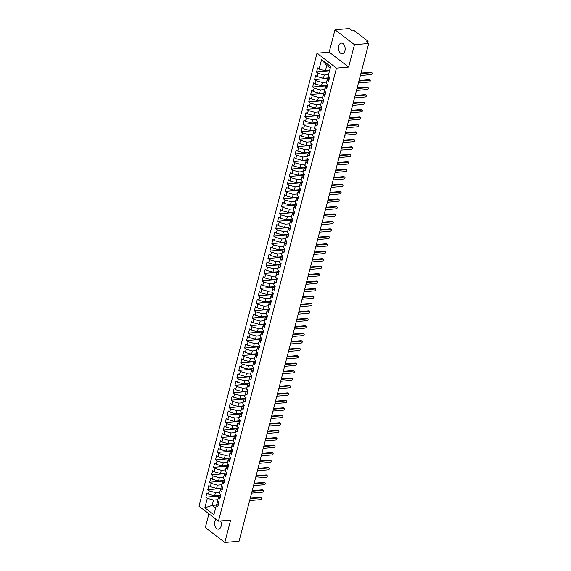 <?xml version="1.0" encoding="UTF-8"?>
<svg xmlns="http://www.w3.org/2000/svg" width="571" height="571" viewBox="0 0 571 571"><rect width="100%" height="100%" fill="white"/><g stroke="black" fill="none" stroke-linecap="round" stroke-linejoin="round"><path stroke-width="0.86" d="M216.016 519.253A5.346 3.333 -94.9 0 0 214.874 521.423A5.346 3.333 -94.9 0 0 218.45 529.139A5.346 3.333 -94.9 0 0 221.105 526.198A5.346 3.333 -94.9 0 0 220.656 520.945M344.934 50.805A5.346 3.333 -94.9 0 0 341.358 43.096A5.346 3.333 -94.9 0 0 338.703 46.037A5.346 3.333 -94.9 0 0 342.279 53.753A5.346 3.333 -94.9 0 0 344.934 50.805M334.999 29.785L329.174 52.154L348.638 67.064L354.47 44.688L334.999 29.785L349.252 28.55L351.443 30.227L352.485 30.135A1.256 0.485 14.6 0 1 354.191 30.613L367.817 41.048A1.256 0.485 14.6 0 1 368.052 41.447L367.731 42.704M208.915 513.814L205.346 527.54L224.81 542.45L239.063 541.215L368.723 43.46L354.47 44.688M317.005 53.203L199.001 506.22L218.472 521.13L336.469 68.113L317.005 53.203L329.174 52.154M205.796 497.163L207.309 498.312L204.839 507.783L213.897 514.721L216.359 505.249L217.872 506.406L218.957 502.23L217.451 501.074L218.3 497.791L219.814 498.947L220.898 494.772L219.392 493.615L220.242 490.332L221.755 491.488L222.84 487.313L221.334 486.157L222.19 482.873L223.696 484.03L224.781 479.854L223.275 478.698L224.132 475.422L225.638 476.578L226.73 472.403L225.217 471.246L226.073 467.963L227.579 469.119L228.671 464.944L227.158 463.788L228.015 460.504L229.521 461.661L230.613 457.485L229.099 456.329L229.956 453.046L231.469 454.202L232.554 450.027L231.048 448.87L231.897 445.594L233.411 446.75L234.495 442.568L232.989 441.419L233.839 438.135L235.352 439.292L236.437 435.116L234.931 433.96L235.787 430.677L237.293 431.833L238.378 427.658L236.872 426.501L237.729 423.218L239.235 424.374L240.327 420.199L238.814 419.043L239.67 415.767L241.176 416.916L242.268 412.74L240.755 411.584L241.612 408.308L243.118 409.464L244.21 405.289L242.696 404.132L243.553 400.849L245.066 402.005L246.151 397.83L244.645 396.674L245.494 393.39L247.007 394.547L248.092 390.371L246.586 389.215L247.436 385.932L248.949 387.088L250.034 382.913L248.528 381.756L249.384 378.48L250.89 379.636L251.975 375.454L250.469 374.305L251.326 371.022L252.832 372.178L253.924 368.002L252.411 366.846L253.267 363.563L254.773 364.719L255.865 360.544L254.352 359.387L255.208 356.104L256.714 357.26L257.806 353.085L256.293 351.929L257.15 348.653L258.663 349.802L259.748 345.626L258.242 344.47L259.091 341.194L260.604 342.35L261.689 338.175L260.183 337.018L261.033 333.735L262.546 334.892L263.631 330.716L262.125 329.56L262.981 326.277L264.487 327.433L265.572 323.257L264.066 322.101L264.923 318.818L266.429 319.974L267.521 315.799L266.007 314.642L266.864 311.366L268.37 312.523L269.462 308.347L267.949 307.191L268.805 303.908L270.311 305.064L271.403 300.888L269.89 299.732L270.747 296.449L272.26 297.605L273.345 293.43L271.839 292.273L272.688 288.99L274.201 290.147L275.286 285.971L273.78 284.815L274.63 281.539L276.143 282.695L277.228 278.512L275.722 277.363L276.578 274.08L278.084 275.236L279.169 271.061L277.663 269.905L278.52 266.621L280.026 267.778L281.118 263.602L279.604 262.446L280.461 259.163L281.967 260.319L283.059 256.143L281.546 254.987L282.402 251.711L283.908 252.86L285 248.685L283.487 247.529L284.344 244.252L285.857 245.409L286.942 241.233L285.436 240.077L286.285 236.794L287.798 237.95L288.883 233.775L287.377 232.618L288.227 229.335L289.74 230.491L290.825 226.316L289.319 225.16L290.175 221.876L291.681 223.033L292.766 218.857L291.26 217.701L292.116 214.425L293.622 215.581L294.715 211.398L293.201 210.249L294.058 206.966L295.564 208.122L296.656 203.947L295.143 202.791L295.999 199.507L297.505 200.664L298.597 196.488L297.084 195.332L297.941 192.049L299.454 193.205L300.539 189.03L299.033 187.873L299.882 184.597L301.395 185.746L302.48 181.571L300.974 180.422L301.823 177.138L303.337 178.295L304.422 174.119L302.916 172.963L303.772 169.68L305.278 170.836L306.363 166.661L304.857 165.504L305.713 162.221L307.219 163.377L308.311 159.202L306.798 158.046L307.655 154.77L309.161 155.919L310.253 151.743L308.74 150.587L309.596 147.311L311.102 148.467L312.194 144.292L310.681 143.135L311.538 139.852L313.051 141.008L314.136 136.833L312.63 135.677L313.479 132.393L314.992 133.55L316.077 129.374L314.571 128.218L315.42 124.935L316.934 126.091L318.018 121.916L316.512 120.759L317.369 117.483L318.875 118.64L319.96 114.457L318.454 113.308L319.31 110.025L320.816 111.181L321.908 107.005L320.395 105.849L321.252 102.566L322.758 103.722L323.85 99.547L322.337 98.39L323.193 95.107L324.699 96.263L325.791 92.088L324.278 90.932L325.135 87.656L326.648 88.805L327.733 84.629L326.227 83.473L327.076 80.197L328.589 81.353L329.674 77.178L328.168 76.022L330.63 66.55L321.58 59.612L319.11 69.084L317.604 67.928L316.512 72.11L318.026 73.259L317.169 76.543L315.663 75.386L314.571 79.562L316.084 80.718L315.228 84.001L313.722 82.845L312.63 87.02L314.143 88.177L313.286 91.46L311.773 90.304L310.688 94.479L312.194 95.635L311.345 98.911L309.832 97.762L308.747 101.938L310.253 103.094L309.403 106.37L307.89 105.214L306.805 109.389L308.311 110.546L307.455 113.829L305.949 112.673L304.864 116.848L306.37 118.004L305.514 121.288L304.008 120.131L302.916 124.307L304.429 125.463L303.572 128.746L302.066 127.59L300.974 131.765L302.487 132.922L301.631 136.198L300.125 135.041L299.033 139.217L300.546 140.373L299.689 143.656L298.176 142.5L297.091 146.676L298.597 147.832L297.748 151.115L296.235 149.959L295.15 154.134L296.656 155.291L295.807 158.574L294.293 157.418L293.209 161.593L294.715 162.749L293.858 166.025L292.352 164.869L291.267 169.052L292.773 170.201L291.917 173.484L290.411 172.328L289.319 176.503L290.832 177.66L289.975 180.943L288.469 179.786L287.377 183.962L288.89 185.118L288.034 188.401L286.528 187.245L285.436 191.421L286.949 192.577L286.092 195.853L284.579 194.704L283.494 198.879L285 200.036L284.151 203.312L282.638 202.155L281.553 206.331L283.059 207.487L282.21 210.77L280.696 209.614L279.612 213.79L281.118 214.946L280.261 218.229L278.755 217.073L277.67 221.248L279.176 222.405L278.32 225.688L276.814 224.531L275.722 228.707L277.235 229.863L276.378 233.139L274.872 231.983L273.78 236.166L275.293 237.315L274.437 240.598L272.931 239.442L271.839 243.617L273.352 244.773L272.495 248.057L270.982 246.9L269.897 251.076L271.403 252.232L270.554 255.515L269.041 254.359L267.956 258.535L269.462 259.691L268.613 262.967L267.1 261.818L266.015 265.993L267.521 267.142L266.664 270.426L265.158 269.269L264.073 273.445L265.579 274.601L264.723 277.884L263.217 276.728L262.125 280.903L263.638 282.06L262.781 285.343L261.275 284.187L260.183 288.362L261.696 289.518L260.84 292.802L259.334 291.645L258.242 295.821L259.755 296.977L258.899 300.253L257.385 299.097L256.3 303.272L257.806 304.429L256.957 307.712L255.444 306.556L254.359 310.731L255.865 311.887L255.016 315.171L253.503 314.014L252.418 318.19L253.924 319.346L253.067 322.629L251.561 321.473L250.476 325.648L251.982 326.805L251.126 330.081L249.62 328.925L248.528 333.107L250.041 334.256L249.184 337.54L247.678 336.383L246.586 340.559L248.1 341.715L247.243 344.998L245.737 343.842L244.645 348.017L246.158 349.174L245.302 352.457L243.788 351.301L242.704 355.476L244.21 356.632L243.36 359.908L241.847 358.759L240.762 362.935L242.268 364.091L241.419 367.367L239.906 366.211L238.821 370.386L240.327 371.543L239.47 374.826L237.964 373.67L236.879 377.845L238.385 379.001L237.529 382.285L236.023 381.128L234.931 385.304L236.444 386.46L235.587 389.743L234.081 388.587L232.989 392.762L234.503 393.919L233.646 397.195L232.14 396.038L231.048 400.214L232.561 401.37L231.705 404.653L230.192 403.497L229.107 407.673L230.613 408.829L229.763 412.112L228.25 410.956L227.165 415.131L228.671 416.288L227.822 419.571L226.309 418.415L225.224 422.59L226.73 423.746L225.873 427.022L224.367 425.873L223.282 430.049L224.788 431.198L223.932 434.481L222.426 433.325L221.334 437.5L222.847 438.656L221.991 441.94L220.485 440.783L219.392 444.959L220.906 446.115L220.049 449.398L218.543 448.242L217.451 452.418L218.964 453.574L218.108 456.85L216.595 455.701L215.51 459.876L217.016 461.033L216.166 464.309L214.653 463.152L213.568 467.328L215.074 468.484L214.225 471.767L212.712 470.611L211.627 474.787L213.133 475.943L212.276 479.226L210.77 478.07L209.685 482.245L211.191 483.401L210.335 486.685L208.829 485.528L207.737 489.704L209.25 490.86L208.394 494.136L206.888 492.98L205.796 497.163L218.978 496.021M219.185 495.485L214.653 495.878L215.503 492.602L219.749 492.231M208.394 494.136L214.653 495.878M209.25 490.86L215.503 492.602M216.359 505.249L217.265 502.887L218.457 502.787M221.127 488.034L216.595 488.419L217.451 485.143L221.691 484.772M210.335 486.685L216.595 488.419M211.191 483.401L217.451 485.143M218.3 497.791L219.207 495.428L220.399 495.328M223.068 480.575L218.536 480.968L219.392 477.684L223.632 477.32M212.276 479.226L218.536 480.968M213.133 475.943L219.392 477.684M220.242 490.332L221.148 487.977L222.347 487.87M225.01 473.116L220.477 473.509L221.334 470.226L225.581 469.862M214.225 471.767L220.477 473.509M215.074 468.484L221.334 470.226M222.19 482.873L223.09 480.518L224.289 480.411M226.951 465.658L222.419 466.05L223.275 462.767L227.522 462.403M216.166 464.309L222.419 466.05M217.016 461.033L223.275 462.767M224.132 475.422L225.031 473.059L226.23 472.959M228.892 458.206L224.36 458.592L225.217 455.315L229.463 454.944M218.108 456.85L224.36 458.592M218.964 453.574L225.217 455.315M226.073 467.963L226.972 465.601L228.172 465.501M230.841 450.747L226.309 451.14L227.158 447.857L231.405 447.493M220.049 449.398L226.309 451.14M220.906 446.115L227.158 447.857M228.015 460.504L228.914 458.149L230.113 458.042M232.782 443.289L228.25 443.681L229.099 440.398L233.346 440.034M221.991 441.94L228.25 443.681M222.847 438.656L229.099 440.398M229.956 453.046L230.862 450.69L232.054 450.583M234.724 435.83L230.192 436.223L231.048 432.939L235.288 432.575M223.932 434.481L230.192 436.223M224.788 431.198L231.048 432.939M231.897 445.594L232.804 443.232L233.996 443.132M236.665 428.371L232.133 428.764L232.989 425.488L237.229 425.117M225.873 427.022L232.133 428.764M226.73 423.746L232.989 425.488M233.839 438.135L234.745 435.773L235.944 435.673M238.607 420.92L234.074 421.312L234.931 418.029L239.178 417.658M227.822 419.571L234.074 421.312M228.671 416.288L234.931 418.029M235.787 430.677L236.687 428.321L237.886 428.214M240.548 413.461L236.016 413.854L236.872 410.57L241.119 410.206M229.763 412.112L236.016 413.854M230.613 408.829L236.872 410.57M237.729 423.218L238.628 420.863L239.827 420.756M242.489 406.002L237.957 406.395L238.814 403.112L243.06 402.748M231.705 404.653L237.957 406.395M232.561 401.37L238.814 403.112M239.67 415.767L240.569 413.404L241.769 413.297M244.438 398.544L239.906 398.936L240.755 395.66L245.002 395.289M233.646 397.195L239.906 398.936M234.503 393.919L240.755 395.66M241.612 408.308L242.511 405.945L243.71 405.845M246.379 391.092L241.847 391.478L242.696 388.201L246.943 387.83M235.587 389.743L241.847 391.478M236.444 386.46L242.696 388.201M243.553 400.849L244.459 398.487L245.651 398.387M248.321 383.633L243.788 384.026L244.645 380.743L248.885 380.379M237.529 382.285L243.788 384.026M238.385 379.001L244.645 380.743M245.494 393.39L246.401 391.035L247.593 390.928M250.262 376.175L245.73 376.567L246.586 373.284L250.826 372.92M239.47 374.826L245.73 376.567M240.327 371.543L246.586 373.284M247.436 385.932L248.342 383.576L249.541 383.469M252.204 368.716L247.671 369.109L248.528 365.825L252.775 365.461M241.419 367.367L247.671 369.109M242.268 364.091L248.528 365.825M249.384 378.48L250.284 376.118L251.483 376.018M254.145 361.257L249.613 361.65L250.469 358.374L254.716 358.003M243.36 359.908L249.613 361.65M244.21 356.632L250.469 358.374M251.326 371.022L252.225 368.659L253.424 368.559M256.086 353.806L251.554 354.198L252.411 350.915L256.657 350.544M245.302 352.457L251.554 354.198M246.158 349.174L252.411 350.915M253.267 363.563L254.166 361.207L255.365 361.1M258.035 346.347L253.503 346.74L254.352 343.457L258.599 343.092M247.243 344.998L253.503 346.74M248.1 341.715L254.352 343.457M255.208 356.104L256.108 353.749L257.307 353.642M259.976 338.889L255.444 339.281L256.293 335.998L260.54 335.634M249.184 337.54L255.444 339.281M250.041 334.256L256.293 335.998M257.15 348.653L258.056 346.29L259.248 346.19M261.918 331.43L257.385 331.822L258.242 328.546L262.482 328.175M251.126 330.081L257.385 331.822M251.982 326.805L258.242 328.546M259.091 341.194L259.998 338.831L261.19 338.731M263.859 323.978L259.327 324.364L260.183 321.088L264.423 320.716M253.067 322.629L259.327 324.364M253.924 319.346L260.183 321.088M261.033 333.735L261.939 331.373L263.138 331.273M265.8 316.52L261.268 316.912L262.125 313.629L266.371 313.265M255.016 315.171L261.268 316.912M255.865 311.887L262.125 313.629M262.981 326.277L263.881 323.921L265.08 323.814M267.742 309.061L263.21 309.453L264.066 306.17L268.313 305.806M256.957 307.712L263.21 309.453M257.806 304.429L264.066 306.17M264.923 318.818L265.822 316.462L267.021 316.355M269.683 301.602L265.151 301.995L266.007 298.712L270.254 298.348M258.899 300.253L265.151 301.995M259.755 296.977L266.007 298.712M266.864 311.366L267.763 309.004L268.962 308.904M271.632 294.151L267.1 294.536L267.949 291.26L272.196 290.889M260.84 292.802L267.1 294.536M261.696 289.518L267.949 291.26M268.805 303.908L269.705 301.545L270.904 301.445M273.573 286.692L269.041 287.085L269.89 283.801L274.137 283.437M262.781 285.343L269.041 287.085M263.638 282.06L269.89 283.801M270.747 296.449L271.653 294.094L272.845 293.986M275.515 279.233L270.982 279.626L271.839 276.343L276.079 275.979M264.723 277.884L270.982 279.626M265.579 274.601L271.839 276.343M272.688 288.99L273.595 286.635L274.787 286.528M277.456 271.775L272.924 272.167L273.78 268.884L278.02 268.52M266.664 270.426L272.924 272.167M267.521 267.142L273.78 268.884M274.63 281.539L275.536 279.176L276.735 279.076M279.397 264.316L274.865 264.708L275.722 261.432L279.968 261.061M268.613 262.967L274.865 264.708M269.462 259.691L275.722 261.432M276.578 274.08L277.477 271.717L278.677 271.618M281.339 256.864L276.807 257.257L277.663 253.974L281.91 253.603M270.554 255.515L276.807 257.257M271.403 252.232L277.663 253.974M278.52 266.621L279.419 264.266L280.618 264.159M283.28 249.406L278.748 249.798L279.604 246.515L283.851 246.151M272.495 248.057L278.748 249.798M273.352 244.773L279.604 246.515M280.461 259.163L281.36 256.807L282.559 256.7M285.229 241.947L280.696 242.34L281.546 239.056L285.793 238.692M274.437 240.598L280.696 242.34M275.293 237.315L281.546 239.056M282.402 251.711L283.302 249.349L284.501 249.242M287.17 234.488L282.638 234.881L283.487 231.605L287.734 231.234M276.378 233.139L282.638 234.881M277.235 229.863L283.487 231.605M284.344 244.252L285.25 241.89L286.442 241.79M289.112 227.037L284.579 227.422L285.436 224.146L289.675 223.775M278.32 225.688L284.579 227.422M279.176 222.405L285.436 224.146M286.285 236.794L287.192 234.431L288.384 234.331M291.053 219.578L286.521 219.971L287.377 216.687L291.617 216.323M280.261 218.229L286.521 219.971M281.118 214.946L287.377 216.687M288.227 229.335L289.133 226.98L290.332 226.873M292.994 212.119L288.462 212.512L289.319 209.229L293.565 208.865M282.21 210.77L288.462 212.512M283.059 207.487L289.319 209.229M290.175 221.876L291.074 219.521L292.273 219.414M294.936 204.661L290.403 205.053L291.26 201.77L295.507 201.406M284.151 203.312L290.403 205.053M285 200.036L291.26 201.77M292.116 214.425L293.016 212.062L294.215 211.962M296.877 197.209L292.345 197.595L293.201 194.318L297.448 193.947M286.092 195.853L292.345 197.595M286.949 192.577L293.201 194.318M294.058 206.966L294.957 204.604L296.156 204.504M298.826 189.75L294.293 190.143L295.143 186.86L299.39 186.496M288.034 188.401L294.293 190.143M288.89 185.118L295.143 186.86M295.999 199.507L296.899 197.152L298.098 197.045M300.767 182.292L296.235 182.684L297.084 179.401L301.331 179.037M289.975 180.943L296.235 182.684M290.832 177.66L297.084 179.401M297.941 192.049L298.847 189.693L300.039 189.586M302.709 174.833L298.176 175.226L299.033 171.942L303.272 171.578M291.917 173.484L298.176 175.226M292.773 170.201L299.033 171.942M299.882 184.597L300.789 182.235L301.98 182.135M304.65 167.374L300.118 167.767L300.974 164.491L305.214 164.12M293.858 166.025L300.118 167.767M294.715 162.749L300.974 164.491M301.823 177.138L302.73 174.776L303.929 174.676M306.591 159.923L302.059 160.315L302.916 157.032L307.162 156.661M295.807 158.574L302.059 160.315M296.656 155.291L302.916 157.032M303.772 169.68L304.671 167.317L305.87 167.217M308.533 152.464L304 152.857L304.857 149.573L309.104 149.209M297.748 151.115L304 152.857M298.597 147.832L304.857 149.573M305.713 162.221L306.613 159.866L307.812 159.759M310.474 145.005L305.942 145.398L306.798 142.115L311.045 141.751M299.689 143.656L305.942 145.398M300.546 140.373L306.798 142.115M307.655 154.77L308.554 152.407L309.753 152.3M312.423 137.547L307.89 137.939L308.74 134.656L312.987 134.292M301.631 136.198L307.89 137.939M302.487 132.922L308.74 134.656M309.596 147.311L310.496 144.948L311.695 144.848M314.364 130.095L309.832 130.481L310.681 127.205L314.928 126.833M303.572 128.746L309.832 130.481M304.429 125.463L310.681 127.205M311.538 139.852L312.444 137.49L313.636 137.39M316.305 122.637L311.773 123.029L312.63 119.746L316.869 119.382M305.514 121.288L311.773 123.029M306.37 118.004L312.63 119.746M313.479 132.393L314.385 130.038L315.577 129.931M318.247 115.178L313.715 115.57L314.571 112.287L318.811 111.923M307.455 113.829L313.715 115.57M308.311 110.546L314.571 112.287M315.42 124.935L316.327 122.579L317.526 122.472M320.188 107.719L315.656 108.112L316.512 104.828L320.759 104.464M309.403 106.37L315.656 108.112M310.253 103.094L316.512 104.828M317.369 117.483L318.268 115.121L319.467 115.021M322.13 100.26L317.597 100.653L318.454 97.377L322.701 97.006M311.345 98.911L317.597 100.653M312.194 95.635L318.454 97.377M319.31 110.025L320.21 107.662L321.409 107.562M324.071 92.809L319.539 93.201L320.395 89.918L324.642 89.547M313.286 91.46L319.539 93.201M314.143 88.177L320.395 89.918M321.252 102.566L322.151 100.211L323.35 100.103M326.02 85.35L321.487 85.743L322.337 82.46L326.583 82.096M315.228 84.001L321.487 85.743M316.084 80.718L322.337 82.46M323.193 95.107L324.092 92.752L325.292 92.645M327.961 77.892L323.429 78.284L324.278 75.001L328.525 74.637M317.169 76.543L323.429 78.284M318.026 73.259L324.278 75.001M325.135 87.656L326.041 85.293L327.233 85.193M367.381 42.432L367.574 41.69L366.532 41.783L368.723 43.46M367.574 41.69A1.256 0.485 14.6 0 0 368.052 41.447M329.617 70.461L325.37 70.825L326.769 65.458L321.58 59.612M319.11 69.084L325.37 70.825M327.076 80.197L327.982 77.834L329.174 77.735M348.638 67.064L336.469 68.113M224.81 542.45L230.641 520.081L218.472 521.13M216.43 505.057L212.162 505.428L215.624 508.076M217.808 499.689L213.561 500.053L212.162 505.428L204.839 507.783M330.224 68.106L326.769 65.458M207.309 498.312L213.561 500.053M316.512 72.11L329.474 70.99M314.571 79.562L327.754 78.427M312.63 87.02L325.813 85.886M310.688 94.479L323.871 93.337M308.747 101.938L321.93 100.796M306.805 109.389L319.988 108.254M304.864 116.848L318.04 115.713M302.916 124.307L316.098 123.165M300.974 131.765L314.157 130.623M299.033 139.217L312.216 138.082M297.091 146.676L310.274 145.541M295.15 154.134L308.333 152.992M293.209 161.593L306.391 160.451M291.267 169.052L304.443 167.91M289.319 176.503L302.502 175.368M287.377 183.962L300.56 182.827M285.436 191.421L298.619 190.279M283.494 198.879L296.677 197.737M281.553 206.331L294.736 205.196M279.612 213.79L292.795 212.655M277.67 221.248L290.846 220.106M275.722 228.707L288.905 227.565M273.78 236.166L286.963 235.024M271.839 243.617L285.022 242.482M269.897 251.076L283.08 249.934M267.956 258.535L281.139 257.393M266.015 265.993L279.198 264.851M264.073 273.445L277.249 272.31M262.125 280.903L275.308 279.769M260.183 288.362L273.366 287.22M258.242 295.821L271.425 294.679M256.3 303.272L269.483 302.138M254.359 310.731L267.542 309.596M252.418 318.19L265.601 317.048M250.476 325.648L263.652 324.506M248.528 333.107L261.711 331.965M246.586 340.559L259.769 339.424M244.645 348.017L257.828 346.882M242.704 355.476L255.887 354.334M240.762 362.935L253.945 361.793M238.821 370.386L252.004 369.251M236.879 377.845L250.055 376.71M234.931 385.304L248.114 384.162M232.989 392.762L246.172 391.62M231.048 400.214L244.231 399.079M229.107 407.673L242.29 406.538M227.165 415.131L240.348 413.989M225.224 422.59L238.407 421.448M223.282 430.049L236.458 428.907M221.334 437.5L234.517 436.365M219.392 444.959L232.575 443.824M217.451 452.418L230.634 451.276M215.51 459.876L228.693 458.734M213.568 467.328L226.751 466.193M211.627 474.787L224.81 473.652M209.685 482.245L222.861 481.103M207.737 489.704L220.92 488.562M360.372 75.508L371.121 74.573A1.042 0.707 127.4 0 0 371.607 72.71L370.972 72.224A1.042 0.707 -52.6 0 1 371.364 72.331L371.999 72.817M329.26 77.856L329.153 77.92A1.67 0.65 14.6 0 0 328.989 78.113A1.67 0.65 14.6 0 0 329.296 78.634M328.889 80.204A1.67 0.65 -165.4 0 1 328.582 79.676L328.989 78.113M361 73.088L370.972 72.224M360.858 73.638L371.607 72.71M329.303 77.328A1.67 0.65 14.6 0 0 329.146 77.513A1.67 0.65 14.6 0 0 329.453 78.041M358.431 82.959L369.18 82.031A1.042 0.707 127.4 0 0 369.665 80.168L369.03 79.683A1.042 0.707 -52.6 0 1 369.423 79.79L370.058 80.268M327.311 85.315L327.204 85.379A1.67 0.65 14.6 0 0 327.047 85.571A1.67 0.65 14.6 0 0 327.354 86.093M326.94 87.663A1.67 0.65 -165.4 0 1 326.641 87.135L327.047 85.571M359.059 80.547L369.03 79.683M358.916 81.096L369.665 80.168M327.361 84.779A1.67 0.65 14.6 0 0 327.204 84.972A1.67 0.65 14.6 0 0 327.504 85.5M356.49 90.418L367.239 89.49A1.042 0.707 127.4 0 0 367.724 87.627L367.089 87.142A1.042 0.707 -52.6 0 1 367.481 87.242L368.117 87.727M325.37 92.773L325.263 92.837A1.67 0.65 14.6 0 0 325.106 93.03A1.67 0.65 14.6 0 0 325.406 93.551M324.999 95.114A1.67 0.65 -165.4 0 1 324.699 94.593L325.106 93.03M357.118 88.005L367.089 87.142M356.975 88.555L367.724 87.627M325.42 92.238A1.67 0.65 14.6 0 0 325.263 92.431A1.67 0.65 14.6 0 0 325.563 92.952M354.548 97.877L365.297 96.949A1.042 0.707 127.4 0 0 365.783 95.086L365.147 94.6A1.042 0.707 -52.6 0 1 365.54 94.7L366.175 95.186M323.429 100.225L323.322 100.289A1.67 0.65 14.6 0 0 323.165 100.482A1.67 0.65 14.6 0 0 323.464 101.01M323.058 102.573A1.67 0.65 -165.4 0 1 322.758 102.052L323.165 100.482M355.176 95.457L365.147 94.6M355.034 96.014L365.783 95.086M323.479 99.697A1.67 0.65 14.6 0 0 323.322 99.889A1.67 0.65 14.6 0 0 323.621 100.41M352.607 105.335L363.356 104.407A1.042 0.707 127.4 0 0 363.841 102.537L363.206 102.052A1.042 0.707 -52.6 0 1 363.599 102.159L364.234 102.644M321.487 107.683L321.38 107.748A1.67 0.65 14.6 0 0 321.223 107.94A1.67 0.65 14.6 0 0 321.523 108.461M321.116 110.032A1.67 0.65 -165.4 0 1 320.816 109.504L321.223 107.94M353.235 102.916L363.206 102.052M353.092 103.465L363.841 102.537M321.537 107.155A1.67 0.65 14.6 0 0 321.38 107.348A1.67 0.65 14.6 0 0 321.68 107.869M350.665 112.787L361.407 111.859A1.042 0.707 127.4 0 0 361.893 109.996L361.265 109.511A1.042 0.707 -52.6 0 1 361.657 109.618L362.285 110.103M319.546 115.142L319.439 115.206A1.67 0.65 14.6 0 0 319.282 115.399A1.67 0.65 14.6 0 0 319.582 115.92M319.175 117.49A1.67 0.65 -165.4 0 1 318.875 116.962L319.282 115.399M351.293 110.374L361.265 109.511M351.151 110.924L361.893 109.996M319.596 114.607A1.67 0.65 14.6 0 0 319.432 114.8A1.67 0.65 14.6 0 0 319.739 115.328M348.717 120.245L359.466 119.318A1.042 0.707 127.4 0 0 359.951 117.455L359.323 116.969A1.042 0.707 -52.6 0 1 359.716 117.069L360.344 117.555M317.604 122.601L317.497 122.665A1.67 0.65 14.6 0 0 317.34 122.858A1.67 0.65 14.6 0 0 317.64 123.379M317.233 124.942A1.67 0.65 -165.4 0 1 316.926 124.421L317.34 122.858M349.352 117.833L359.323 116.969M349.202 118.383L359.951 117.455M317.654 122.066A1.67 0.65 14.6 0 0 317.49 122.258A1.67 0.65 14.6 0 0 317.797 122.779M346.775 127.704L357.525 126.776A1.042 0.707 127.4 0 0 358.01 124.913L357.375 124.428A1.042 0.707 -52.6 0 1 357.767 124.528L358.402 125.013M315.663 130.052L315.556 130.124A1.67 0.65 14.6 0 0 315.392 130.309A1.67 0.65 14.6 0 0 315.699 130.838M315.292 132.401A1.67 0.65 -165.4 0 1 314.985 131.88L315.392 130.309M347.404 125.285L357.375 124.428M347.261 125.841L358.01 124.913M315.706 129.524A1.67 0.65 14.6 0 0 315.549 129.717A1.67 0.65 14.6 0 0 315.856 130.238M344.834 135.163L355.583 134.235A1.042 0.707 127.4 0 0 356.068 132.365L355.433 131.887A1.042 0.707 -52.6 0 1 355.826 131.987L356.461 132.472M313.715 137.511L313.607 137.575A1.67 0.65 14.6 0 0 313.45 137.768A1.67 0.65 14.6 0 0 313.757 138.296M313.343 139.859A1.67 0.65 -165.4 0 1 313.044 139.338L313.45 137.768M345.462 132.743L355.433 131.887M345.319 133.3L356.068 132.365M313.764 136.983A1.67 0.65 14.6 0 0 313.607 137.176A1.67 0.65 14.6 0 0 313.907 137.697M342.893 142.622L353.642 141.687A1.042 0.707 127.4 0 0 354.127 139.824L353.492 139.338A1.042 0.707 -52.6 0 1 353.884 139.445L354.52 139.931M311.773 144.97L311.666 145.034A1.67 0.65 14.6 0 0 311.509 145.227A1.67 0.65 14.6 0 0 311.809 145.748M311.402 147.318A1.67 0.65 -165.4 0 1 311.102 146.79L311.509 145.227M343.521 140.202L353.492 139.338M343.378 140.751L354.127 139.824M311.823 144.434A1.67 0.65 14.6 0 0 311.666 144.627A1.67 0.65 14.6 0 0 311.966 145.155M340.951 150.073L351.7 149.145A1.042 0.707 127.4 0 0 352.186 147.282L351.55 146.797A1.042 0.707 -52.6 0 1 351.943 146.904L352.578 147.382M309.832 152.428L309.725 152.493A1.67 0.65 14.6 0 0 309.568 152.685A1.67 0.65 14.6 0 0 309.867 153.206M309.461 154.77A1.67 0.65 -165.4 0 1 309.161 154.249L309.568 152.685M341.579 147.661L351.55 146.797M341.437 148.21L352.186 147.282M309.882 151.893A1.67 0.65 14.6 0 0 309.725 152.086A1.67 0.65 14.6 0 0 310.024 152.614M339.01 157.532L349.759 156.604A1.042 0.707 127.4 0 0 350.244 154.741L349.609 154.256A1.042 0.707 -52.6 0 1 350.002 154.356L350.637 154.841M307.89 159.88L307.783 159.951A1.67 0.65 14.6 0 0 307.626 160.144A1.67 0.65 14.6 0 0 307.926 160.665M307.519 162.228A1.67 0.65 -165.4 0 1 307.219 161.707L307.626 160.144M339.638 155.119L349.609 154.256M339.495 155.669L350.244 154.741M307.94 159.352A1.67 0.65 14.6 0 0 307.783 159.545A1.67 0.65 14.6 0 0 308.083 160.066M337.068 164.99L347.81 164.063A1.042 0.707 127.4 0 0 348.296 162.2L347.668 161.714A1.042 0.707 -52.6 0 1 348.06 161.814L348.688 162.3M305.949 167.339L305.842 167.403A1.67 0.65 14.6 0 0 305.685 167.596A1.67 0.65 14.6 0 0 305.985 168.124M305.578 169.687A1.67 0.65 -165.4 0 1 305.278 169.166L305.685 167.596M337.697 162.571L347.668 161.714M337.554 163.128L348.296 162.2M305.999 166.811A1.67 0.65 14.6 0 0 305.835 167.003A1.67 0.65 14.6 0 0 306.142 167.524M335.12 172.449L345.869 171.521A1.042 0.707 127.4 0 0 346.354 169.651L345.726 169.166A1.042 0.707 -52.6 0 1 346.119 169.273L346.747 169.758M304.008 174.797L303.9 174.862A1.67 0.65 14.6 0 0 303.743 175.054A1.67 0.65 14.6 0 0 304.043 175.575M303.636 177.146A1.67 0.65 -165.4 0 1 303.329 176.617L303.743 175.054M335.755 170.03L345.726 169.166M335.605 170.579L346.354 169.651M304.058 174.269A1.67 0.65 14.6 0 0 303.893 174.455A1.67 0.65 14.6 0 0 304.2 174.983M333.178 179.901L343.928 178.973A1.042 0.707 127.4 0 0 344.413 177.11L343.778 176.625A1.042 0.707 -52.6 0 1 344.17 176.732L344.805 177.21M302.066 182.256L301.959 182.32A1.67 0.65 14.6 0 0 301.795 182.513A1.67 0.65 14.6 0 0 302.102 183.034M301.695 184.604A1.67 0.65 -165.4 0 1 301.388 184.076L301.795 182.513M333.807 177.488L343.778 176.625M333.664 178.038L344.413 177.11M302.109 181.721A1.67 0.65 14.6 0 0 301.952 181.913A1.67 0.65 14.6 0 0 302.259 182.442M331.237 187.359L341.986 186.431A1.042 0.707 127.4 0 0 342.472 184.569L341.836 184.083A1.042 0.707 -52.6 0 1 342.229 184.183L342.864 184.669M300.118 189.715L300.011 189.779A1.67 0.65 14.6 0 0 299.854 189.972A1.67 0.65 14.6 0 0 300.16 190.493M299.746 192.056A1.67 0.65 -165.4 0 1 299.447 191.535L299.854 189.972M331.865 184.947L341.836 184.083M331.722 185.496L342.472 184.569M300.168 189.179A1.67 0.65 14.6 0 0 300.011 189.372A1.67 0.65 14.6 0 0 300.31 189.893M329.296 194.818L340.045 193.89A1.042 0.707 127.4 0 0 340.53 192.027L339.895 191.542A1.042 0.707 -52.6 0 1 340.287 191.642L340.923 192.127M298.176 197.166L298.069 197.231A1.67 0.65 14.6 0 0 297.912 197.423A1.67 0.65 14.6 0 0 298.212 197.951M297.805 199.515A1.67 0.65 -165.4 0 1 297.505 198.994L297.912 197.423M329.924 192.398L339.895 191.542M329.781 192.955L340.53 192.027M298.226 196.638A1.67 0.65 14.6 0 0 298.069 196.831A1.67 0.65 14.6 0 0 298.369 197.352M327.354 202.277L338.103 201.349A1.042 0.707 127.4 0 0 338.589 199.479L337.953 199.001A1.042 0.707 -52.6 0 1 338.346 199.101L338.981 199.586M296.235 204.625L296.128 204.689A1.67 0.65 14.6 0 0 295.971 204.882A1.67 0.65 14.6 0 0 296.27 205.403M295.864 206.973A1.67 0.65 -165.4 0 1 295.564 206.452L295.971 204.882M327.982 199.857L337.953 199.001M327.84 200.407L338.589 199.479M296.285 204.097A1.67 0.65 14.6 0 0 296.128 204.29A1.67 0.65 14.6 0 0 296.428 204.811M325.413 209.728L336.162 208.8A1.042 0.707 127.4 0 0 336.647 206.938L336.012 206.452A1.042 0.707 -52.6 0 1 336.405 206.559L337.04 207.045M294.293 212.084L294.186 212.148A1.67 0.65 14.6 0 0 294.029 212.341A1.67 0.65 14.6 0 0 294.329 212.862M293.922 214.432A1.67 0.65 -165.4 0 1 293.622 213.904L294.029 212.341M326.041 207.316L336.012 206.452M325.898 207.865L336.647 206.938M294.343 211.548A1.67 0.65 14.6 0 0 294.186 211.741A1.67 0.65 14.6 0 0 294.486 212.269M323.471 217.187L334.213 216.259A1.042 0.707 127.4 0 0 334.699 214.396L334.071 213.911A1.042 0.707 -52.6 0 1 334.463 214.011L335.091 214.496M292.352 219.542L292.245 219.607A1.67 0.65 14.6 0 0 292.088 219.799A1.67 0.65 14.6 0 0 292.388 220.32M291.981 221.883A1.67 0.65 -165.4 0 1 291.681 221.362L292.088 219.799M324.1 214.775L334.071 213.911M323.957 215.324L334.699 214.396M292.402 219.007A1.67 0.65 14.6 0 0 292.238 219.2A1.67 0.65 14.6 0 0 292.545 219.721M321.523 224.646L332.272 223.718A1.042 0.707 127.4 0 0 332.757 221.855L332.129 221.37A1.042 0.707 -52.6 0 1 332.522 221.469L333.15 221.955M290.411 226.994L290.304 227.065A1.67 0.65 14.6 0 0 290.147 227.251A1.67 0.65 14.6 0 0 290.446 227.779M290.039 229.342A1.67 0.65 -165.4 0 1 289.733 228.821L290.147 227.251M322.158 222.233L332.129 221.37M322.008 222.783L332.757 221.855M290.461 226.466A1.67 0.65 14.6 0 0 290.296 226.658A1.67 0.65 14.6 0 0 290.603 227.179M319.582 232.104L330.331 231.176A1.042 0.707 127.4 0 0 330.816 229.306L330.181 228.828A1.042 0.707 -52.6 0 1 330.573 228.928L331.209 229.414M288.469 234.453L288.362 234.517A1.67 0.65 14.6 0 0 288.198 234.71A1.67 0.65 14.6 0 0 288.505 235.238M288.098 236.801A1.67 0.65 -165.4 0 1 287.791 236.28L288.198 234.71M320.21 229.685L330.181 228.828M320.067 230.241L330.816 229.306M288.512 233.924A1.67 0.65 14.6 0 0 288.355 234.117A1.67 0.65 14.6 0 0 288.662 234.638M317.64 239.563L328.389 238.628A1.042 0.707 127.4 0 0 328.875 236.765L328.239 236.28A1.042 0.707 -52.6 0 1 328.632 236.387L329.267 236.872M286.521 241.911L286.414 241.976A1.67 0.65 14.6 0 0 286.257 242.168A1.67 0.65 14.6 0 0 286.563 242.689M286.15 244.26A1.67 0.65 -165.4 0 1 285.85 243.731L286.257 242.168M318.268 237.143L328.239 236.28M318.126 237.693L328.875 236.765M286.571 241.383A1.67 0.65 14.6 0 0 286.414 241.569A1.67 0.65 14.6 0 0 286.713 242.097M315.699 247.015L326.448 246.087A1.042 0.707 127.4 0 0 326.933 244.224L326.298 243.738A1.042 0.707 -52.6 0 1 326.691 243.846L327.326 244.324M284.579 249.37L284.472 249.434A1.67 0.65 14.6 0 0 284.315 249.627A1.67 0.65 14.6 0 0 284.615 250.148M284.208 251.718A1.67 0.65 -165.4 0 1 283.908 251.19L284.315 249.627M316.327 244.602L326.298 243.738M316.184 245.152L326.933 244.224M284.629 248.835A1.67 0.65 14.6 0 0 284.472 249.027A1.67 0.65 14.6 0 0 284.772 249.556M313.757 254.473L324.506 253.545A1.042 0.707 127.4 0 0 324.992 251.683L324.357 251.197A1.042 0.707 -52.6 0 1 324.749 251.297L325.384 251.782M282.638 256.829L282.531 256.893A1.67 0.65 14.6 0 0 282.374 257.086A1.67 0.65 14.6 0 0 282.674 257.607M282.267 259.17A1.67 0.65 -165.4 0 1 281.967 258.649L282.374 257.086M314.385 252.061L324.357 251.197M314.243 252.61L324.992 251.683M282.688 256.293A1.67 0.65 14.6 0 0 282.531 256.486A1.67 0.65 14.6 0 0 282.831 257.007M311.816 261.932L322.565 261.004A1.042 0.707 127.4 0 0 323.05 259.141L322.415 258.656A1.042 0.707 -52.6 0 1 322.808 258.756L323.443 259.241M280.696 264.28L280.589 264.344A1.67 0.65 14.6 0 0 280.432 264.537A1.67 0.65 14.6 0 0 280.732 265.065M280.325 266.628A1.67 0.65 -165.4 0 1 280.026 266.107L280.432 264.537M312.444 259.512L322.415 258.656M312.301 260.069L323.05 259.141M280.746 263.752A1.67 0.65 14.6 0 0 280.589 263.945A1.67 0.65 14.6 0 0 280.889 264.466M309.875 269.391L320.616 268.463A1.042 0.707 127.4 0 0 321.102 266.593L320.474 266.107A1.042 0.707 -52.6 0 1 320.866 266.214L321.494 266.7M278.755 271.739L278.648 271.803A1.67 0.65 14.6 0 0 278.491 271.996A1.67 0.65 14.6 0 0 278.791 272.517M278.384 274.087A1.67 0.65 -165.4 0 1 278.084 273.559L278.491 271.996M310.503 266.971L320.474 266.107M310.36 267.521L321.102 266.593M278.805 271.211A1.67 0.65 14.6 0 0 278.641 271.396A1.67 0.65 14.6 0 0 278.948 271.924M307.926 276.842L318.675 275.914A1.042 0.707 127.4 0 0 319.16 274.051L318.532 273.566A1.042 0.707 -52.6 0 1 318.925 273.673L319.553 274.159M276.814 279.198L276.707 279.262A1.67 0.65 14.6 0 0 276.55 279.455A1.67 0.65 14.6 0 0 276.849 279.976M276.443 281.546A1.67 0.65 -165.4 0 1 276.136 281.018L276.55 279.455M308.561 274.43L318.532 273.566M308.411 274.979L319.16 274.051M276.864 278.662A1.67 0.65 14.6 0 0 276.699 278.855A1.67 0.65 14.6 0 0 277.006 279.383M305.985 284.301L316.734 283.373A1.042 0.707 127.4 0 0 317.219 281.51L316.584 281.025A1.042 0.707 -52.6 0 1 316.976 281.125L317.612 281.61M274.872 286.656L274.765 286.721A1.67 0.65 14.6 0 0 274.601 286.913A1.67 0.65 14.6 0 0 274.908 287.434M274.501 288.997A1.67 0.65 -165.4 0 1 274.194 288.476L274.601 286.913M306.613 281.888L316.584 281.025M306.47 282.438L317.219 281.51M274.915 286.121A1.67 0.65 14.6 0 0 274.758 286.314A1.67 0.65 14.6 0 0 275.065 286.835M304.043 291.76L314.792 290.832A1.042 0.707 127.4 0 0 315.278 288.969L314.642 288.483A1.042 0.707 -52.6 0 1 315.035 288.583L315.67 289.069M272.924 294.108L272.824 294.179A1.67 0.65 14.6 0 0 272.66 294.365A1.67 0.65 14.6 0 0 272.967 294.893M272.553 296.456A1.67 0.65 -165.4 0 1 272.253 295.935L272.66 294.365M304.671 289.34L314.642 288.483M304.529 289.897L315.278 288.969M272.974 293.58A1.67 0.65 14.6 0 0 272.817 293.772A1.67 0.65 14.6 0 0 273.116 294.293M302.102 299.218L312.851 298.29A1.042 0.707 127.4 0 0 313.336 296.42L312.701 295.942A1.042 0.707 -52.6 0 1 313.094 296.042L313.729 296.527M270.982 301.567L270.875 301.631A1.67 0.65 14.6 0 0 270.718 301.823A1.67 0.65 14.6 0 0 271.018 302.352M270.611 303.915A1.67 0.65 -165.4 0 1 270.311 303.394L270.718 301.823M302.73 296.799L312.701 295.942M302.587 297.355L313.336 296.42M271.032 301.038A1.67 0.65 14.6 0 0 270.875 301.231A1.67 0.65 14.6 0 0 271.175 301.752M300.16 306.67L310.91 305.742A1.042 0.707 127.4 0 0 311.395 303.879L310.76 303.394A1.042 0.707 -52.6 0 1 311.152 303.501L311.787 303.986M269.041 309.025L268.934 309.089A1.67 0.65 14.6 0 0 268.777 309.282A1.67 0.65 14.6 0 0 269.077 309.803M268.67 311.373A1.67 0.65 -165.4 0 1 268.37 310.845L268.777 309.282M300.789 304.257L310.76 303.394M300.646 304.807L311.395 303.879M269.091 308.49A1.67 0.65 14.6 0 0 268.934 308.683A1.67 0.65 14.6 0 0 269.234 309.211M298.219 314.129L308.968 313.201A1.042 0.707 127.4 0 0 309.453 311.338L308.818 310.852A1.042 0.707 -52.6 0 1 309.211 310.959L309.846 311.438M267.1 316.484L266.992 316.548A1.67 0.65 14.6 0 0 266.835 316.741A1.67 0.65 14.6 0 0 267.135 317.262M266.728 318.825A1.67 0.65 -165.4 0 1 266.429 318.304L266.835 316.741M298.847 311.716L308.818 310.852M298.704 312.266L309.453 311.338M267.149 315.949A1.67 0.65 14.6 0 0 266.992 316.141A1.67 0.65 14.6 0 0 267.292 316.662M296.278 321.587L307.02 320.659A1.042 0.707 127.4 0 0 307.505 318.796L306.877 318.311A1.042 0.707 -52.6 0 1 307.269 318.411L307.897 318.896M265.158 323.935L265.051 324.007A1.67 0.65 14.6 0 0 264.894 324.192A1.67 0.65 14.6 0 0 265.194 324.721M264.787 326.284A1.67 0.65 -165.4 0 1 264.487 325.763L264.894 324.192M296.906 319.175L306.877 318.311M296.763 319.724L307.505 318.796M265.208 323.407A1.67 0.65 14.6 0 0 265.044 323.6A1.67 0.65 14.6 0 0 265.351 324.121M294.329 329.046L305.078 328.118A1.042 0.707 127.4 0 0 305.564 326.255L304.935 325.77A1.042 0.707 -52.6 0 1 305.328 325.87L305.956 326.355M263.217 331.394L263.11 331.458A1.67 0.65 14.6 0 0 262.953 331.651A1.67 0.65 14.6 0 0 263.252 332.179M262.846 333.742A1.67 0.65 -165.4 0 1 262.539 333.221L262.953 331.651M294.964 326.626L304.935 325.77M294.814 327.183L305.564 326.255M263.267 330.866A1.67 0.65 14.6 0 0 263.103 331.059A1.67 0.65 14.6 0 0 263.409 331.58M292.388 336.505L303.137 335.57A1.042 0.707 127.4 0 0 303.622 333.707L302.987 333.221A1.042 0.707 -52.6 0 1 303.379 333.328L304.015 333.814M261.275 338.853L261.168 338.917A1.67 0.65 14.6 0 0 261.004 339.11A1.67 0.65 14.6 0 0 261.311 339.631M260.904 341.201A1.67 0.65 -165.4 0 1 260.597 340.673L261.004 339.11M293.016 334.085L302.987 333.221M292.873 334.635L303.622 333.707M261.318 338.325A1.67 0.65 14.6 0 0 261.161 338.51A1.67 0.65 14.6 0 0 261.468 339.038M290.446 343.956L301.195 343.028A1.042 0.707 127.4 0 0 301.681 341.165L301.045 340.68A1.042 0.707 -52.6 0 1 301.438 340.787L302.073 341.265M259.327 346.311L259.227 346.376A1.67 0.65 14.6 0 0 259.063 346.568A1.67 0.65 14.6 0 0 259.37 347.089M258.956 348.66A1.67 0.65 -165.4 0 1 258.656 348.132L259.063 346.568M291.074 341.544L301.045 340.68M290.932 342.093L301.681 341.165M259.377 345.776A1.67 0.65 14.6 0 0 259.22 345.969A1.67 0.65 14.6 0 0 259.519 346.497M288.505 351.415L299.254 350.487A1.042 0.707 127.4 0 0 299.739 348.624L299.104 348.139A1.042 0.707 -52.6 0 1 299.497 348.239L300.132 348.724M257.385 353.77L257.278 353.834A1.67 0.65 14.6 0 0 257.121 354.027A1.67 0.65 14.6 0 0 257.421 354.548M257.014 356.111A1.67 0.65 -165.4 0 1 256.714 355.59L257.121 354.027M289.133 349.002L299.104 348.139M288.99 349.552L299.739 348.624M257.435 353.235A1.67 0.65 14.6 0 0 257.278 353.428A1.67 0.65 14.6 0 0 257.578 353.949M286.563 358.873L297.313 357.946A1.042 0.707 127.4 0 0 297.798 356.083L297.163 355.597A1.042 0.707 -52.6 0 1 297.555 355.697L298.19 356.183M255.444 361.222L255.337 361.286A1.67 0.65 14.6 0 0 255.18 361.479A1.67 0.65 14.6 0 0 255.48 362.007M255.073 363.57A1.67 0.65 -165.4 0 1 254.773 363.049L255.18 361.479M287.192 356.454L297.163 355.597M287.049 357.011L297.798 356.083M255.494 360.694A1.67 0.65 14.6 0 0 255.337 360.886A1.67 0.65 14.6 0 0 255.637 361.407M284.622 366.332L295.371 365.404A1.042 0.707 127.4 0 0 295.857 363.534L295.221 363.049A1.042 0.707 -52.6 0 1 295.614 363.156L296.249 363.641M253.503 368.68L253.396 368.745A1.67 0.65 14.6 0 0 253.239 368.937A1.67 0.65 14.6 0 0 253.538 369.458M253.131 371.029A1.67 0.65 -165.4 0 1 252.832 370.508L253.239 368.937M285.25 363.913L295.221 363.049M285.107 364.462L295.857 363.534M253.553 368.152A1.67 0.65 14.6 0 0 253.396 368.345A1.67 0.65 14.6 0 0 253.695 368.866M282.681 373.784L293.423 372.856A1.042 0.707 127.4 0 0 293.908 370.993L293.28 370.508A1.042 0.707 -52.6 0 1 293.672 370.615L294.301 371.1M251.561 376.139L251.454 376.203A1.67 0.65 14.6 0 0 251.297 376.396A1.67 0.65 14.6 0 0 251.597 376.917M251.19 378.487A1.67 0.65 -165.4 0 1 250.89 377.959L251.297 376.396M283.309 371.371L293.28 370.508M283.166 371.921L293.908 370.993M251.611 375.604A1.67 0.65 14.6 0 0 251.447 375.797A1.67 0.65 14.6 0 0 251.754 376.325M280.732 381.242L291.481 380.315A1.042 0.707 127.4 0 0 291.967 378.452L291.338 377.966A1.042 0.707 -52.6 0 1 291.731 378.066L292.359 378.552M249.62 383.598L249.513 383.662A1.67 0.65 14.6 0 0 249.356 383.855A1.67 0.65 14.6 0 0 249.655 384.376M249.249 385.939A1.67 0.65 -165.4 0 1 248.942 385.418L249.356 383.855M281.367 378.83L291.338 377.966M281.217 379.38L291.967 378.452M249.67 383.062A1.67 0.65 14.6 0 0 249.506 383.255A1.67 0.65 14.6 0 0 249.812 383.776M278.791 388.701L289.54 387.773A1.042 0.707 127.4 0 0 290.025 385.91L289.39 385.425A1.042 0.707 -52.6 0 1 289.782 385.525L290.418 386.01M247.678 391.049L247.571 391.121A1.67 0.65 14.6 0 0 247.407 391.306A1.67 0.65 14.6 0 0 247.714 391.834M247.307 393.398A1.67 0.65 -165.4 0 1 247 392.877L247.407 391.306M279.419 386.289L289.39 385.425M279.276 386.838L290.025 385.91M247.721 390.521A1.67 0.65 14.6 0 0 247.564 390.714A1.67 0.65 14.6 0 0 247.871 391.235M276.849 396.16L287.598 395.232A1.042 0.707 127.4 0 0 288.084 393.362L287.449 392.884A1.042 0.707 -52.6 0 1 287.841 392.984L288.476 393.469M245.73 398.508L245.63 398.572A1.67 0.65 14.6 0 0 245.466 398.765A1.67 0.65 14.6 0 0 245.773 399.293M245.359 400.856A1.67 0.65 -165.4 0 1 245.059 400.335L245.466 398.765M277.477 393.74L287.449 392.884M277.335 394.297L288.084 393.362M245.78 397.98A1.67 0.65 14.6 0 0 245.623 398.173A1.67 0.65 14.6 0 0 245.923 398.694M274.908 403.618L285.657 402.683A1.042 0.707 127.4 0 0 286.142 400.821L285.507 400.335A1.042 0.707 -52.6 0 1 285.9 400.442L286.535 400.928M243.788 405.967L243.681 406.031A1.67 0.65 14.6 0 0 243.524 406.224A1.67 0.65 14.6 0 0 243.824 406.745M243.417 408.315A1.67 0.65 -165.4 0 1 243.118 407.787L243.524 406.224M275.536 401.199L285.507 400.335M275.393 401.748L286.142 400.821M243.838 405.431A1.67 0.65 14.6 0 0 243.681 405.624A1.67 0.65 14.6 0 0 243.981 406.152M272.967 411.07L283.716 410.142A1.042 0.707 127.4 0 0 284.201 408.279L283.566 407.794A1.042 0.707 -52.6 0 1 283.958 407.901L284.594 408.379M241.847 413.425L241.74 413.49A1.67 0.65 14.6 0 0 241.583 413.682A1.67 0.65 14.6 0 0 241.883 414.203M241.476 415.774A1.67 0.65 -165.4 0 1 241.176 415.245L241.583 413.682M273.595 408.658L283.566 407.794M273.452 409.207L284.201 408.279M241.897 412.89A1.67 0.65 14.6 0 0 241.74 413.083A1.67 0.65 14.6 0 0 242.04 413.611M271.025 418.529L281.774 417.601A1.042 0.707 127.4 0 0 282.26 415.738L281.624 415.253A1.042 0.707 -52.6 0 1 282.017 415.353L282.652 415.838M239.906 420.877L239.799 420.948A1.67 0.65 14.6 0 0 239.642 421.141A1.67 0.65 14.6 0 0 239.941 421.662M239.535 423.225A1.67 0.65 -165.4 0 1 239.235 422.704L239.642 421.141M271.653 416.116L281.624 415.253M271.51 416.666L282.26 415.738M239.956 420.349A1.67 0.65 14.6 0 0 239.799 420.542A1.67 0.65 14.6 0 0 240.098 421.063M269.084 425.987L279.826 425.06A1.042 0.707 127.4 0 0 280.311 423.197L279.683 422.711A1.042 0.707 -52.6 0 1 280.075 422.811L280.704 423.297M237.964 428.336L237.857 428.4A1.67 0.65 14.6 0 0 237.7 428.593A1.67 0.65 14.6 0 0 238 429.121M237.593 430.684A1.67 0.65 -165.4 0 1 237.293 430.163L237.7 428.593M269.712 423.568L279.683 422.711M269.569 424.125L280.311 423.197M238.014 427.807A1.67 0.65 14.6 0 0 237.85 428A1.67 0.65 14.6 0 0 238.157 428.521M267.135 433.446L277.884 432.518A1.042 0.707 127.4 0 0 278.37 430.648L277.742 430.163A1.042 0.707 -52.6 0 1 278.134 430.27L278.762 430.755M236.023 435.794L235.916 435.859A1.67 0.65 14.6 0 0 235.759 436.051A1.67 0.65 14.6 0 0 236.059 436.572M235.652 438.143A1.67 0.65 -165.4 0 1 235.345 437.614L235.759 436.051M267.77 431.026L277.742 430.163M267.621 431.576L278.37 430.648M236.073 435.266A1.67 0.65 14.6 0 0 235.909 435.452A1.67 0.65 14.6 0 0 236.216 435.98M265.194 440.898L275.943 439.97A1.042 0.707 127.4 0 0 276.428 438.107L275.793 437.622A1.042 0.707 -52.6 0 1 276.186 437.729L276.821 438.214M234.081 443.253L233.974 443.317A1.67 0.65 14.6 0 0 233.81 443.51A1.67 0.65 14.6 0 0 234.117 444.031M233.71 445.601A1.67 0.65 -165.4 0 1 233.403 445.073L233.81 443.51M265.822 438.485L275.793 437.622M265.679 439.035L276.428 438.107M234.124 442.718A1.67 0.65 14.6 0 0 233.967 442.91A1.67 0.65 14.6 0 0 234.274 443.439M263.252 448.356L274.001 447.428A1.042 0.707 127.4 0 0 274.487 445.566L273.852 445.08A1.042 0.707 -52.6 0 1 274.244 445.18L274.879 445.666M232.133 450.712L232.033 450.776A1.67 0.65 14.6 0 0 231.869 450.969A1.67 0.65 14.6 0 0 232.176 451.49M231.762 453.053A1.67 0.65 -165.4 0 1 231.462 452.532L231.869 450.969M263.881 445.944L273.852 445.08M263.738 446.493L274.487 445.566M232.183 450.176A1.67 0.65 14.6 0 0 232.026 450.369A1.67 0.65 14.6 0 0 232.326 450.89M261.311 455.815L272.06 454.887A1.042 0.707 127.4 0 0 272.545 453.024L271.91 452.539A1.042 0.707 -52.6 0 1 272.303 452.639L272.938 453.124M230.192 458.163L230.084 458.228A1.67 0.65 14.6 0 0 229.927 458.42A1.67 0.65 14.6 0 0 230.227 458.948M229.82 460.512A1.67 0.65 -165.4 0 1 229.521 459.99L229.927 458.42M261.939 453.395L271.91 452.539M261.796 453.952L272.545 453.024M230.241 457.635A1.67 0.65 14.6 0 0 230.084 457.828A1.67 0.65 14.6 0 0 230.384 458.349M259.37 463.274L270.119 462.346A1.042 0.707 127.4 0 0 270.604 460.476L269.969 459.998A1.042 0.707 -52.6 0 1 270.361 460.098L270.997 460.583M228.25 465.622L228.143 465.686A1.67 0.65 14.6 0 0 227.986 465.879A1.67 0.65 14.6 0 0 228.286 466.407M227.879 467.97A1.67 0.65 -165.4 0 1 227.579 467.449L227.986 465.879M259.998 460.854L269.969 459.998M259.855 461.411L270.604 460.476M228.3 465.094A1.67 0.65 14.6 0 0 228.143 465.286A1.67 0.65 14.6 0 0 228.443 465.808M257.428 470.725L268.177 469.797A1.042 0.707 127.4 0 0 268.663 467.935L268.027 467.449A1.042 0.707 -52.6 0 1 268.42 467.556L269.055 468.042M226.309 473.081L226.202 473.145A1.67 0.65 14.6 0 0 226.045 473.338A1.67 0.65 14.6 0 0 226.344 473.859M225.938 475.429A1.67 0.65 -165.4 0 1 225.638 474.901L226.045 473.338M258.056 468.313L268.027 467.449M257.914 468.862L268.663 467.935M226.359 472.545A1.67 0.65 14.6 0 0 226.202 472.738A1.67 0.65 14.6 0 0 226.501 473.266M255.487 478.184L266.229 477.256A1.042 0.707 127.4 0 0 266.714 475.393L266.086 474.908A1.042 0.707 -52.6 0 1 266.479 475.008L267.107 475.493M224.367 480.539L224.26 480.604A1.67 0.65 14.6 0 0 224.103 480.796A1.67 0.65 14.6 0 0 224.403 481.317M223.996 482.88A1.67 0.65 -165.4 0 1 223.696 482.359L224.103 480.796M256.115 475.771L266.086 474.908M255.972 476.321L266.714 475.393M224.417 480.004A1.67 0.65 14.6 0 0 224.253 480.197A1.67 0.65 14.6 0 0 224.56 480.718M253.538 485.643L264.287 484.715A1.042 0.707 127.4 0 0 264.773 482.852L264.145 482.367A1.042 0.707 -52.6 0 1 264.537 482.466L265.165 482.952M222.426 487.991L222.319 488.062A1.67 0.65 14.6 0 0 222.162 488.248A1.67 0.65 14.6 0 0 222.462 488.776M222.055 490.339A1.67 0.65 -165.4 0 1 221.748 489.818L222.162 488.248M254.174 483.23L264.145 482.367M254.024 483.78L264.773 482.852M222.476 487.463A1.67 0.65 14.6 0 0 222.312 487.655A1.67 0.65 14.6 0 0 222.619 488.176M251.597 493.101L262.346 492.173A1.042 0.707 127.4 0 0 262.831 490.311L262.196 489.825A1.042 0.707 -52.6 0 1 262.589 489.925L263.224 490.41M220.485 495.45L220.377 495.514A1.67 0.65 14.6 0 0 220.213 495.707A1.67 0.65 14.6 0 0 220.52 496.235M220.113 497.798A1.67 0.65 -165.4 0 1 219.806 497.277L220.213 495.707M252.225 490.682L262.196 489.825M252.082 491.238L262.831 490.311M220.527 494.921A1.67 0.65 14.6 0 0 220.37 495.114A1.67 0.65 14.6 0 0 220.677 495.635M249.655 500.56L260.405 499.625A1.042 0.707 127.4 0 0 260.89 497.762L260.255 497.277A1.042 0.707 -52.6 0 1 260.647 497.384L261.282 497.869M218.536 502.908L218.436 502.972A1.67 0.65 14.6 0 0 218.272 503.165A1.67 0.65 14.6 0 0 218.579 503.686M218.165 505.256A1.67 0.65 -165.4 0 1 217.865 504.728L218.272 503.165M250.284 498.14L260.255 497.277M250.141 498.69L260.89 497.762M218.586 502.38A1.67 0.65 14.6 0 0 218.429 502.566A1.67 0.65 14.6 0 0 218.729 503.094M329.31 76.892L329.146 77.513M327.369 84.351L327.204 84.972M325.427 91.81L325.263 92.431M323.479 99.268L323.322 99.889M321.537 106.72L321.38 107.348M319.596 114.179L319.432 114.8M317.654 121.637L317.49 122.258M315.713 129.096L315.549 129.717M313.772 136.555L313.607 137.176M311.83 144.006L311.666 144.627M309.882 151.465L309.725 152.086M307.94 158.924L307.783 159.545M305.999 166.382L305.835 167.003M304.058 173.834L303.893 174.455M302.116 181.292L301.952 181.913M300.175 188.751L300.011 189.372M298.233 196.21L298.069 196.831M296.285 203.661L296.128 204.29M294.343 211.12L294.186 211.741M292.402 218.579L292.238 219.2M290.461 226.037L290.296 226.658M288.519 233.496L288.355 234.117M286.578 240.948L286.414 241.569M284.636 248.406L284.472 249.027M282.688 255.865L282.531 256.486M280.746 263.324L280.589 263.945M278.805 270.775L278.641 271.396M276.864 278.234L276.699 278.855M274.922 285.693L274.758 286.314M272.981 293.151L272.817 293.772M271.039 300.61L270.875 301.231M269.091 308.062L268.934 308.683M267.149 315.52L266.992 316.141M265.208 322.979L265.044 323.6M263.267 330.438L263.103 331.059M261.325 337.889L261.161 338.51M259.384 345.348L259.22 345.969M257.442 352.807L257.278 353.428M255.494 360.265L255.337 360.886M253.553 367.717L253.396 368.345M251.611 375.176L251.447 375.797M249.67 382.634L249.506 383.255M247.728 390.093L247.564 390.714M245.787 397.552L245.623 398.173M243.846 405.003L243.681 405.624M241.897 412.462L241.74 413.083M239.956 419.921L239.799 420.542M238.014 427.379L237.85 428M236.073 434.831L235.909 435.452M234.131 442.289L233.967 442.91M232.19 449.748L232.026 450.369M230.249 457.207L230.084 457.828M228.3 464.658L228.143 465.286M226.359 472.117L226.202 472.738M224.417 479.576L224.253 480.197M222.476 487.034L222.312 487.655M220.534 494.493L220.37 495.114M218.593 501.945L218.429 502.566"/></g></svg>
